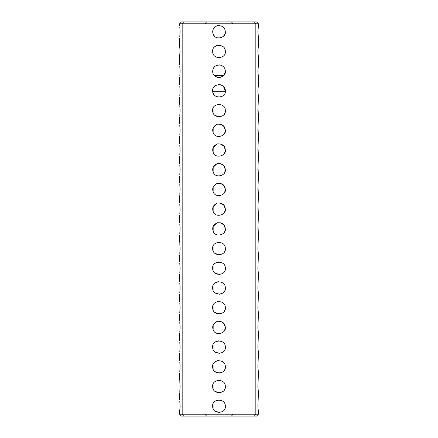 <?xml version="1.0" encoding="UTF-8"?>
<svg xmlns="http://www.w3.org/2000/svg" width="438" height="438" viewBox="0 0 438 438"><rect width="100%" height="100%" fill="white"/><g stroke="black" fill="none" stroke-linecap="round" stroke-linejoin="round"><path stroke-width="0.66" d="M258.42 25.448L257.911 31.755L258.42 38.062C257.845 37.717 257.845 25.793 258.42 25.448L258.42 23.794L255.836 23.794L255.836 414.206L254.396 416.1L256.526 416.1L258.42 414.206L233.032 414.206L231.461 416.1L254.396 416.1M258.42 97.192C257.845 96.847 257.845 84.923 258.42 84.578L257.911 90.885L258.42 97.192L257.911 110.595L258.42 116.902L257.911 130.305L258.42 136.612L257.911 150.015L258.42 156.322L257.911 169.725L258.42 176.032L257.911 189.435L258.42 195.742L257.911 209.145L258.42 215.452L257.911 228.855L258.42 235.162L257.911 248.565L258.42 254.872L257.911 268.275L258.42 274.582L257.911 287.985L258.42 294.292L257.911 307.695L258.42 314.002L257.911 327.405L258.42 333.712L257.911 347.115L258.42 353.422L257.911 366.825L258.42 373.132L257.911 386.535L258.42 392.842L257.911 406.245L258.42 412.552L258.037 409.327M257.927 407.252L257.911 406.24M257.987 403.82L258.015 403.453M258.42 392.842L258.037 389.617M257.927 387.542L257.911 386.53M257.987 384.11L258.015 383.743M258.42 373.132L258.037 369.907M257.927 367.832L257.911 366.82M257.987 364.4L258.015 364.033M258.42 353.422L258.037 350.197M257.927 348.122L257.911 347.11M257.987 344.69L258.015 344.323M258.42 333.712L258.037 330.487M257.927 328.412L257.911 327.4M257.987 324.98L258.015 324.613M258.42 314.002L258.037 310.777M257.927 308.702L257.911 307.69M257.987 305.27L258.015 304.903M258.42 294.292L258.037 291.067M257.927 288.992L257.911 287.98M257.987 285.56L258.015 285.193M258.42 274.582L258.037 271.357M257.927 269.282L257.911 268.27M257.987 265.85L258.015 265.483M258.42 254.872L258.037 251.647M257.927 249.572L257.911 248.56M257.987 246.14L258.015 245.773M258.42 235.162L258.009 226.139M258.42 156.322L258.009 147.299M258.42 136.612L258.009 127.589M258.42 116.902L258.009 107.879M258.42 64.868L257.911 71.175L258.42 77.482C257.845 77.137 257.845 65.213 258.42 64.868L258.42 57.772C257.845 57.427 257.845 45.503 258.42 45.158L257.911 51.465L258.42 57.772M258.42 215.452L258.009 206.429M258.42 195.742L258.009 186.719M258.42 176.032L258.009 167.009M258.42 23.794L256.526 21.9L254.396 21.9L255.836 23.794L233.032 23.794L233.032 414.206L204.968 414.206L206.539 416.1L231.461 416.1M231.461 21.9L233.032 23.794L182.164 23.794L183.604 21.9L254.396 21.9M183.604 21.9L181.474 21.9L179.58 23.794L182.164 23.794L182.164 414.206L183.604 416.1L181.474 416.1L179.58 414.206L179.788 411.068M183.604 416.1L206.539 416.1M206.539 21.9L204.968 23.794L204.968 414.206L179.58 414.206M224.979 404.23L225.307 406.245C226.364 413.883 212.244 414.644 212.693 406.245C211.636 398.607 225.756 397.846 225.307 406.245L225.258 407.039M224.979 384.52L225.307 386.535C226.364 394.173 212.244 394.934 212.693 386.535C211.636 378.897 225.756 378.136 225.307 386.535L225.258 387.329M224.979 364.81L225.307 366.825C226.364 374.463 212.244 375.224 212.693 366.825C211.636 359.187 225.756 358.426 225.307 366.825L225.258 367.619M224.979 345.1L225.307 347.115C226.364 354.753 212.244 355.514 212.693 347.115C211.636 339.477 225.756 338.716 225.307 347.115L225.258 347.909M225.307 327.405C226.413 333.241 215.534 336.373 213.295 330.088C211.784 326.151 213.164 323.222 217.434 321.295C222.411 321.098 225.039 323.135 225.307 327.405L224.125 323.726L220.642 321.317M224.979 305.68L225.307 307.695C226.364 315.333 212.244 316.094 212.693 307.695C211.636 300.057 225.756 299.296 225.307 307.695L225.258 308.489M224.979 285.97L225.307 287.985C226.364 295.623 212.244 296.384 212.693 287.985C211.636 280.347 225.756 279.586 225.307 287.985L225.258 288.779M224.979 266.26L225.307 268.275C226.364 275.913 212.244 276.674 212.693 268.275C211.636 260.637 225.756 259.876 225.307 268.275L225.258 269.069M224.979 246.55L225.307 248.565C226.364 256.203 212.244 256.964 212.693 248.565C211.636 240.927 225.756 240.166 225.307 248.565L225.258 249.359M225.307 228.855C226.413 234.691 215.534 237.823 213.295 231.538C211.784 227.601 213.164 224.672 217.434 222.745C222.411 222.548 225.039 224.584 225.307 228.855L224.125 225.176L220.642 222.767M225.307 209.145C226.413 214.981 215.534 218.113 213.295 211.828C211.784 207.891 213.164 204.962 217.434 203.035C222.411 202.838 225.039 204.874 225.307 209.145L224.125 205.466L220.642 203.057M225.307 189.435C226.413 195.271 215.534 198.403 213.295 192.118C211.784 188.181 213.164 185.252 217.434 183.325C222.411 183.128 225.039 185.164 225.307 189.435L224.125 185.756L220.642 183.347M225.307 169.725C226.413 175.561 215.534 178.693 213.295 172.408C211.784 168.471 213.164 165.542 217.434 163.615C222.411 163.418 225.039 165.454 225.307 169.725L224.125 166.046L220.642 163.637M225.307 150.015C226.413 155.851 215.534 158.983 213.295 152.698C211.784 148.761 213.164 145.832 217.434 143.905C222.411 143.708 225.039 145.744 225.307 150.015L224.125 146.336L220.642 143.927M224.979 108.58L225.307 110.595C226.364 118.233 212.244 118.994 212.693 110.595C211.636 102.957 225.756 102.196 225.307 110.595L225.258 111.389M223.435 86.395L225.307 90.885C226.364 98.523 212.244 99.284 212.693 90.885C211.636 83.247 225.756 82.486 225.307 90.885L225.269 91.553M225.274 70.518L225.307 71.175C226.364 78.813 212.244 79.574 212.693 71.175C212.961 66.904 215.584 64.868 220.566 65.065C223.703 66.237 225.285 68.273 225.307 71.175L224.639 74M225.307 51.465C226.364 59.103 212.244 59.864 212.693 51.465C211.636 43.827 225.756 43.066 225.307 51.465L225.274 52.117M225.307 31.755C226.413 37.591 215.534 40.723 213.295 34.438C211.784 30.501 213.164 27.572 217.434 25.645C222.411 25.448 225.039 27.485 225.307 31.755M225.307 130.305C226.413 136.141 215.534 139.273 213.295 132.988C211.784 129.051 213.164 126.122 217.434 124.195C222.411 123.998 225.039 126.034 225.307 130.305L224.125 126.626L220.642 124.217M213.131 93.201L212.704 91.279L225.296 91.279M214.423 75.517L223.583 75.511L224.634 74.011M218.042 25.519L219.23 25.453M221.343 25.897L223.161 27.014M223.177 27.03L223.829 27.698M221.289 25.88L221.623 26.017M223.26 27.101L223.703 27.556M224.606 409.136L224.355 409.579M219.635 412.519L214.954 411.079M213.092 408.451L213.076 404.077M214.615 401.712L215.085 401.301M215.376 401.082L215.939 400.732M217.16 400.212L218.748 399.943M224.606 389.426L224.355 389.869M219.635 392.809L214.954 391.369M213.092 388.741L213.076 384.367M214.615 382.002L215.085 381.591M215.376 381.372L215.939 381.022M217.16 380.502L218.748 380.233M224.606 369.716L224.355 370.159M219.635 373.099L214.954 371.659M213.092 369.031L213.076 364.657M214.615 362.292L215.085 361.881M215.376 361.662L215.939 361.312M217.16 360.792L218.748 360.523M224.606 350.006L224.355 350.449M219.635 353.389L214.954 351.949M213.092 349.321L213.076 344.947M214.615 342.582L215.085 342.171M215.376 341.952L215.939 341.602M217.16 341.082L218.748 340.813M225.307 327.493L224.683 330.142M213.125 329.704L213.18 324.969L216.837 321.481M224.606 310.586L224.355 311.029M219.635 313.969L214.954 312.529M213.092 309.901L213.076 305.527M214.615 303.162L215.085 302.751M215.376 302.532L215.939 302.182M217.16 301.662L218.748 301.393M224.606 290.876L224.355 291.319M219.635 294.259L214.954 292.819M213.092 290.191L213.076 285.817M214.615 283.452L215.085 283.041M215.376 282.822L215.939 282.472M217.16 281.952L218.748 281.683M224.606 271.166L224.355 271.609M219.635 274.549L214.954 273.109M213.092 270.481L213.076 266.107M214.615 263.742L215.085 263.331M215.376 263.112L215.939 262.762M217.16 262.242L218.748 261.973M224.606 251.456L224.355 251.899M219.635 254.839L214.954 253.399M213.092 250.771L213.076 246.397M214.615 244.032L215.085 243.621M215.376 243.402L215.939 243.052M217.16 242.532L218.748 242.263M225.307 228.943L224.683 231.593M213.125 231.154L213.18 226.419L216.837 222.931M224.606 113.486L224.355 113.929M219.635 116.869L214.954 115.429M213.092 112.801L213.076 108.427M214.615 106.062L215.085 105.651M215.376 105.432L215.939 105.082M217.16 104.562L218.748 104.293M225.307 209.233L224.683 211.882M213.125 211.444L213.18 206.709L216.837 203.221M225.307 189.523L224.683 192.172M213.125 191.734L213.18 186.999L216.837 183.511M225.307 169.813L224.683 172.463M213.125 172.024L213.18 167.289L216.837 163.801M225.307 150.103L224.683 152.752M213.125 152.314L213.18 147.579L216.837 144.091M225.307 130.393L224.683 133.042M213.125 132.605L213.18 127.869L216.837 124.381M217.347 96.973L215.162 95.889M214.286 95.073L213.164 93.278M213.158 68.799L214.237 67.041M214.489 66.768L215.277 66.083M219.564 64.895L221.469 65.371M222.964 66.269L223.61 66.872M223.314 56.064L222.553 56.672M219.909 57.706L219.345 57.761M218.819 57.772L216.892 57.411M213.158 53.847L212.857 52.894M212.813 52.697L212.709 51.011M215.43 46.264L216.69 45.596M218.102 45.223L220.566 45.355M222.69 46.351L223.019 46.603M224.289 48.032L225.077 49.773M225.209 50.354L225.285 50.972M225.296 32.155L225.231 32.735M224.743 34.367L223.539 36.135M223.506 36.168L222.761 36.814M214.549 36.223L213.158 34.137M212.895 33.343L212.808 32.943M212.704 31.361L212.813 30.523M212.819 30.501L213.175 29.341M213.229 29.215L213.788 28.207M225.203 30.611L225.291 31.312M219 84.578L220.697 84.808M222.679 85.76L223.057 86.056M212.704 91.279L212.797 89.73M213.372 88.038L214.768 86.209M218.31 84.616L218.891 84.578M219 77.482L217.259 77.236M215.206 76.212L214.653 75.747M223.429 75.664L222.696 76.283M221.71 76.869L220.588 77.28M219.608 77.455L219.159 77.482M179.783 86.007L180.089 90.885L179.788 95.708M179.848 95.227L179.881 94.882M179.936 94.329L180.002 93.469M180.051 92.533L180.078 91.641M180.089 90.912L180.062 89.456M180.013 88.503L179.958 87.688M179.783 66.297L180.089 71.175L179.788 75.998M179.848 75.517L179.881 75.172M179.936 74.619L180.002 73.759M180.051 72.823L180.078 71.931M180.089 71.202L180.062 69.752M180.018 68.81L179.958 67.983M179.783 26.877L180.089 31.755L179.788 36.578M179.848 36.097L179.881 35.752M179.936 35.199L180.002 34.339M180.051 33.403L180.078 32.511M180.089 31.782L180.062 30.331M180.018 29.39L179.958 28.563M179.783 401.367L180.089 406.245L179.58 412.552M179.848 410.587L179.881 410.242M179.936 409.689L179.996 408.955M180.051 407.909L180.078 407.001M180.089 406.272L180.062 404.816M180.013 403.863L179.958 403.048M179.783 381.657L180.089 386.535L179.788 391.358M179.848 390.877L179.881 390.532M179.936 389.979L179.996 389.245M180.051 388.205L180.078 387.291M180.089 386.562L180.062 385.106M180.013 384.153L179.958 383.338M179.783 361.947L180.089 366.825L179.788 371.648M179.848 371.167L179.881 370.822M179.936 370.269L179.996 369.535M180.051 368.489L180.078 367.581M180.089 366.852L180.062 365.396M180.013 364.443L179.958 363.628M179.783 342.237L180.089 347.115L179.788 351.938M179.848 351.457L179.881 351.112M179.936 350.559L179.996 349.825M180.051 348.779L180.078 347.871M180.089 347.142L180.062 345.686M180.013 344.733L179.958 343.918M179.783 322.527L180.089 327.405L179.788 332.228M179.848 331.747L179.881 331.402M179.936 330.849L179.996 330.115M180.051 329.075L180.078 328.161M180.089 327.432L180.062 325.976M180.013 325.023L179.958 324.208M179.783 302.817L180.089 307.695L179.788 312.518M179.848 312.037L179.881 311.692M179.936 311.139L179.996 310.405M180.051 309.365L180.078 308.451M180.089 307.722L180.062 306.266M180.013 305.313L179.958 304.498M179.783 283.107L180.089 287.985L179.788 292.808M179.848 292.327L179.881 291.982M179.936 291.429L179.996 290.695M180.051 289.655L180.078 288.741M180.089 288.012L180.062 286.556M180.013 285.603L179.958 284.788M179.783 263.397L180.089 268.275L179.788 273.098M179.848 272.617L179.881 272.272M179.936 271.719L179.996 270.985M180.051 269.939L180.078 269.031M180.089 268.302L180.062 266.846M180.013 265.893L179.958 265.078M179.783 243.687L180.089 248.565L179.788 253.388M179.848 252.907L179.881 252.562M179.936 252.009L179.996 251.275M180.051 250.235L180.078 249.321M180.089 248.592L180.062 247.136M180.013 246.183L179.958 245.368M179.783 223.977L180.089 228.855L179.788 233.678M179.848 233.197L179.881 232.852M179.936 232.299L180.002 231.439M180.051 230.503L180.078 229.611M180.089 228.882L180.062 227.426M180.013 226.473L179.958 225.658M179.783 204.267L180.089 209.145L179.788 213.968M179.848 213.487L179.881 213.142M179.936 212.589L180.002 211.729M180.051 210.793L180.078 209.901M180.089 209.172L180.062 207.716M180.013 206.763L179.958 205.948M179.783 184.557L180.089 189.435L179.788 194.258M179.848 193.777L179.881 193.432M179.936 192.879L180.002 192.019M180.051 191.083L180.078 190.191M180.089 189.462L180.062 188.006M180.013 187.053L179.958 186.238M179.783 164.847L180.089 169.725L179.788 174.548M179.848 174.067L179.881 173.722M179.936 173.169L180.002 172.309M180.051 171.373L180.078 170.481M180.089 169.752L180.062 168.296M180.013 167.343L179.958 166.528M179.783 145.137L180.089 150.015L179.788 154.838M179.848 154.357L179.881 154.012M179.936 153.459L180.002 152.599M180.051 151.663L180.078 150.771M180.089 150.042L180.062 148.586M180.013 147.633L179.958 146.818M179.783 125.427L180.089 130.305L179.788 135.128M179.848 134.647L179.881 134.302M179.936 133.749L180.002 132.889M180.051 131.953L180.078 131.061M180.089 130.332L180.062 128.876M180.013 127.923L179.958 127.108M179.783 105.717L180.089 110.595L179.788 115.418M179.848 114.937L179.881 114.592M179.936 114.039L180.002 113.179M180.051 112.243L180.078 111.351M180.089 110.622L180.062 109.166M180.013 108.213L179.958 107.398M180.013 49.072L179.58 45.158L180.089 51.465L179.58 57.772L180.062 49.981M258.42 414.206L258.42 412.552M258.42 84.578L258.42 77.482M258.42 45.158L258.42 38.062M179.58 399.938L179.58 392.842M179.58 380.228L179.58 373.132M179.58 360.518L179.58 353.422M179.58 340.808L179.58 333.712M179.58 321.098L179.58 314.002M179.58 301.388L179.58 294.292M179.58 281.678L179.58 274.582M179.58 261.968L179.58 254.872M179.58 242.258L179.58 235.162M179.58 222.548L179.58 215.452M179.58 202.838L179.58 195.742M179.58 183.128L179.58 176.032M179.58 163.418L179.58 156.322M179.58 143.708L179.58 136.612M179.58 123.998L179.58 116.902M179.58 104.288L179.58 97.192M179.58 84.578L179.58 77.482M179.58 64.868L179.58 57.772M179.58 45.158L179.58 38.062M179.58 25.448L179.58 23.794"/></g></svg>
